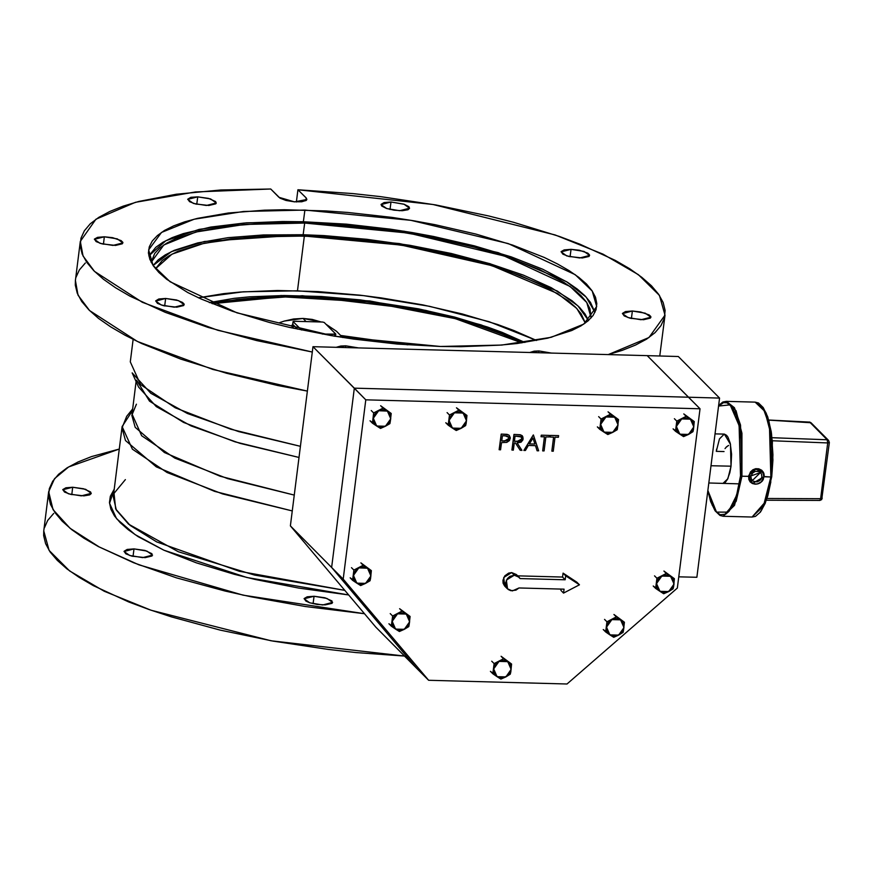 <?xml version="1.0" encoding="UTF-8"?>
<svg xmlns="http://www.w3.org/2000/svg" width="873" height="873" viewBox="0 0 873 873"><rect width="100%" height="100%" fill="white"/><g stroke="black" fill="none" stroke-linecap="round" stroke-linejoin="round"><path stroke-width="1.31" d="M529.791 352.485L539.001 351.001L538.783 352.725L539.001 351.001L534.123 351.197L529.791 352.485M336.476 347.279L345.675 345.806L345.468 347.519L345.675 345.806L340.808 345.992L336.476 347.279M322.672 604.934L309.729 602.796L304.099 598.791L314.04 596.248L313.101 603.723L314.04 596.248L307.209 596.772L304.142 598.594L305.856 601.082L309.446 602.697L317.139 604.465L325.236 604.924L332.056 603.308L331.958 600.951L324.92 597.776L314.04 596.248L326.982 598.387L332.613 602.392L322.672 604.934M174.262 307.176L161.319 305.037L155.689 301.032L165.641 298.49L164.691 305.965L165.641 298.49L158.81 299.024L155.732 300.836L157.456 303.324L163.382 305.648L176.837 307.165L183.657 305.55L184.127 304.044L182.446 302.342L176.521 300.017L165.641 298.49L178.583 300.628L184.214 304.633L174.262 307.176M142.626 557.618L129.684 555.479L124.053 551.474L134.006 548.931L133.056 556.407L134.006 548.931L127.174 549.466L124.097 551.278L125.81 553.766L131.747 556.09L145.191 557.607L152.022 555.992L151.913 553.646L144.885 550.47L134.006 548.931L146.937 551.07L152.568 555.075L142.626 557.618M112.966 245.466L100.024 243.327L94.393 239.322L104.334 236.779L103.396 244.254L104.334 236.779L97.514 237.314L94.437 239.126L96.15 241.614L102.086 243.938L115.531 245.455L122.351 243.84L122.831 242.334L121.151 240.632L112.617 237.718L104.334 236.779L117.277 238.918L122.907 242.923L112.966 245.466M81.32 495.908L68.389 493.769L62.758 489.764L72.699 487.221L71.761 494.696L72.699 487.221L65.868 487.756L62.801 489.567L64.515 492.056L70.44 494.38L83.895 495.897L89.679 494.893L91.228 493.572L90.617 491.936L83.579 488.76L72.699 487.221L85.641 489.36L91.272 493.365L81.32 495.908M206.312 205.504L193.369 203.365L187.739 199.36L197.691 196.818L196.741 204.293L197.691 196.818L190.86 197.353L187.782 199.164L189.506 201.652L195.432 203.976L208.887 205.493L215.707 203.878L216.22 203.158L215.598 201.532L208.571 198.357L197.691 196.818L210.633 198.957L216.264 202.962L206.312 205.504M399.627 210.699L386.684 208.571L381.054 204.566L391.006 202.023L390.056 209.498L391.006 202.023L384.175 202.547L381.097 204.358L381.719 205.995L386.401 208.472L394.094 210.229L402.202 210.688L407.986 209.695L409.535 208.363L408.913 206.726L404.232 204.249L391.006 202.023L403.948 204.162L409.579 208.167L399.627 210.699M579.672 258.015L566.73 255.876L561.099 251.871L571.051 249.329L570.102 256.804L571.051 249.329L564.22 249.864L561.143 251.675L562.867 254.163L568.792 256.487L582.247 258.004L589.068 256.389L589.537 254.883L587.856 253.181L579.334 250.267L571.051 249.329L583.993 251.468L589.624 255.473L579.672 258.015M640.978 319.725L628.036 317.586L622.405 313.582L632.347 311.039L631.408 318.514L632.347 311.039L625.515 311.574L622.449 313.385L624.162 315.873L630.088 318.198L643.543 319.714L650.363 318.099L650.843 316.593L649.163 314.891L640.629 311.977L632.347 311.039L645.289 313.178L650.92 317.183L640.978 319.725M303.149 234.75L204.369 241.45L171.468 251.631L153.059 265.468L158.253 259.827L165.27 254.872L174.262 250.376L197.789 242.901L227.918 237.685L263.493 234.935L303.149 234.75L324.036 235.623L366.933 239.267L409.928 245.324L451.374 253.53L489.688 263.602L523.385 275.137L551.179 287.686L571.99 300.781L579.53 307.372L585.041 313.909L588.533 320.478L577.97 305.866L557.269 291.047L489.895 263.668L399.376 243.611L303.149 234.75L304.633 223.008L303.149 234.75M151.16 262.293L163.808 244.997L195.847 232L244.309 224.437L304.633 223.008L408.673 233.124L504.299 255.996L570.047 286.497L586.743 302.495L591.163 317.881L589.962 308.595L586.525 302.178L581.014 295.631L573.474 289.039L563.991 282.459L539.569 269.571L508.675 257.47L472.5 246.623L432.43 237.434L390.002 230.265L346.854 225.398L304.633 223.008L264.977 223.193L229.403 225.954L199.273 231.159L175.746 238.635L166.754 243.141L159.737 248.085L154.75 253.443L151.171 262.206M297.464 290.774L243.316 291.789L198.4 297.802L223.619 293.655L240.49 291.997L277.592 290.545L317.968 291.637L360.058 295.216L381.25 297.9L422.892 304.928L462.221 313.942L497.73 324.592L513.619 330.409L536.579 340.525L489.066 321.733L429.472 306.27L363.506 295.609L297.464 290.774L304.382 235.994L297.464 290.774M155.525 268.753L171.992 254.119L204.162 243.261L249.503 237.052L304.382 235.994L401.307 245.073L491.837 265.643L557.618 293.514L576.78 308.453L585.336 323.054L581.047 313.691L575.645 307.274L568.247 300.803L547.818 287.948L520.537 275.628L487.461 264.312L449.857 254.425L409.175 246.361L366.976 240.424L324.887 236.845L284.511 235.765L265.457 236.168L230.537 238.875L200.965 243.993L177.885 251.326L169.056 255.745L162.16 260.601L155.525 268.753M209.247 302.571L302.385 295.74L425.588 310.297L481.001 324.832L524.88 342.445L502.226 332.384L487.538 327.004L454.713 317.161L418.353 308.824L360.265 299.843L321.34 296.536L284.02 295.532L249.722 296.864L234.117 298.402L209.247 302.571L281.182 295.543L369.781 300.978L456.95 317.75L524.88 342.445L502.226 332.384L487.538 327.004L454.713 317.161L418.353 308.824L360.265 299.843L321.34 296.536L284.02 295.532L249.722 296.864L234.117 298.402L209.247 302.571M303.4 221.775L246.306 222.888L199.197 229.359L165.815 240.686L148.836 255.942L155.82 247.31L162.967 242.268L172.123 237.685L183.199 233.615L210.655 227.111L244.276 223.041L282.776 221.535L303.4 221.775L304.884 210.033L303.4 221.775L346.395 224.197L390.351 229.163L412.154 232.534L433.565 236.463L474.377 245.815L511.229 256.869L542.69 269.19L567.57 282.317L577.228 289.028L584.899 295.74L590.508 302.396L594.993 312.305L586.241 297.136L566.424 281.608L498.188 252.624L404.144 231.225L303.4 221.775M440.429 346.483L334.457 336.181L237.063 312.883L170.104 281.815L153.091 265.523L148.585 249.951L161.45 232.425L194.09 219.188L243.436 211.484L304.884 210.033L410.845 220.334L508.239 243.622L575.209 274.689L592.221 290.993L596.728 306.565L583.862 324.079L551.223 337.316L501.877 345.021L440.429 346.483L461.053 346.712L499.552 345.206L517.056 343.482L547.742 338.167L571.706 330.561L580.861 325.978L588.009 320.937L593.094 315.48L596.041 309.675L596.848 303.553L595.495 297.202L591.992 290.665L586.383 283.998L578.701 277.287L569.054 270.575L557.498 263.952L544.174 257.459L512.713 245.127L475.861 234.073L435.049 224.721L413.638 220.793L391.835 217.421L347.88 212.466L326.164 210.917L284.26 209.793L264.486 210.218L228.257 213.023L197.571 218.337L184.683 221.873L173.607 225.943L164.451 230.527L157.304 235.568L152.218 241.024L149.272 246.841L148.465 252.952L149.818 259.303L153.321 265.85L158.93 272.507L166.601 279.218L187.804 292.564L201.139 299.057L232.6 311.377L269.451 322.432L289.454 327.342L331.675 335.712L353.478 339.084L397.433 344.049L440.429 346.483M133.143 339.411L130.306 361.88L140.498 384.513L175.255 407.833L230.647 429.221L300.432 446.278L238.7 431.633L187.335 413.442L150.767 393.286L132.172 372.902L138.545 387.088L156.278 406.611L191.122 425.915L240.097 443.386L299.013 457.507L235.077 441.891L183.505 422.445L149.556 401.144L136.668 380.159M136.09 381.621L131.998 414.031L141.688 435.714L174.796 458.074L227.613 478.622L294.277 495.078L220.094 476.221L164.462 452.541L135.184 427.344L131.878 415.297L136.384 404.188M132.641 408.88L126.683 416.356L122.013 427.934L125.526 440.505L156.3 466.782L214.649 491.434L292.269 510.956L222.473 493.9L167.081 472.511L132.336 449.18L122.133 426.559L132.401 410.779M122.133 426.559L113.272 496.748L116.316 510.105L128.582 524.106L178.365 551.692L254.556 575.056L344.813 590.399L239.289 571.313L156.725 541.947L130.186 525.426L115.683 508.904L114.047 493.332L125.374 479.593M297.955 189.725L432.997 204.478L555.163 234.979L603.014 254.185L638.414 274.7L659.442 295.401L664.964 315.186L648.934 337.524L608.328 354.591L622.154 350.389L635.522 345.064L646.522 339.128L655.034 332.646L661.003 325.673L664.364 318.263L665.084 310.504L663.153 302.451L658.602 294.168L651.465 285.755L641.808 277.265L629.717 268.786L615.301 260.394L580.043 244.167L559.506 236.474L513.586 222.299L488.607 215.947L435.736 204.969L380.584 196.632L352.779 193.555L297.955 189.725L306.161 197.996L297.955 189.725L296.405 201.947L297.955 189.725M659.748 355.977L664.953 315.273M312.348 352.026L256.706 340.568L208.025 327.342L165.27 312.338L130.012 296.111L115.596 287.719L103.505 279.24L93.848 270.761L86.711 262.337L82.16 254.065L80.229 246L80.949 238.242L84.31 230.832L90.268 223.859L98.791 217.377L109.78 211.441L123.158 206.115L138.785 201.445L176.215 194.21L220.738 190.008L270.75 188.994L280.069 198.116L285.995 200.441L294.136 201.816L301.752 201.772L306.27 200.343L306.783 199.622L306.161 197.996L306.827 199.426L294.496 201.838L278.967 197.265L270.75 188.994L195.454 191.929L135.457 202.329L95.954 219.276L80.349 241.33L83.011 256.029L94.502 271.416L142.31 302.32L217.966 330.332L312.348 352.026M551.725 353.074L539.001 351.001L551.725 353.074M358.41 347.869L345.675 345.806L358.41 347.869M80.349 241.33L75.405 280.462L78.068 295.161L89.559 310.548L137.367 341.452L213.023 369.454L307.405 391.159L277.8 385.495L226.784 373.338L180.864 359.163L141.677 343.482L125.068 335.243L110.653 326.851L98.562 318.372L88.904 309.893L81.767 301.469L77.217 293.197L75.285 285.133L75.416 280.375M85.325 262.991L79.367 269.964L76.006 277.374M114.232 489.109L109.529 503.23L116.578 518.649L135.042 534.582L163.949 550.208L246.841 577.446L348.622 594.917L298.697 588.042L255.102 579.399L234.433 574.325L196.381 562.91L163.884 550.176L138.196 536.622L128.222 529.693L120.299 522.763L114.505 515.888L110.882 509.134L109.485 502.564L110.314 496.257L114.232 489.109M364.51 613.741L305.354 606.506L251.097 596.805L225.07 591.01L176.379 577.784L133.634 562.79L98.376 546.563L83.961 538.172L71.859 529.693L62.201 521.203L55.064 512.778L50.514 504.507L48.593 496.453L49.314 488.684L52.675 481.285L58.633 474.301L67.156 467.819L78.144 461.893L91.512 456.557L119.295 449.038L68.618 466.913L54.584 478.633L48.702 491.772L53.024 509.603L70.091 528.285L99.162 546.978L138.927 564.864L243.152 595.113L364.51 613.741M48.702 491.772L43.759 530.904L49.128 550.437L69.654 570.898L104.247 591.196L151.073 610.249L271.045 640.76L404.57 656.081L355.955 652.524L328.15 649.447L272.998 641.12L220.127 630.142L171.435 616.916L149.218 609.605L128.691 601.923L93.433 585.696L79.017 577.293L66.915 568.825L57.258 560.335L50.121 551.911L45.571 543.639L43.65 535.586L43.77 530.817M53.69 513.433L47.731 520.417L44.37 527.816M305.823 200.659L306.161 197.996L305.823 200.659M678.299 356.479L647.209 355.638L678.299 356.479L719.57 398.033L688.491 397.193L647.209 355.638L688.491 397.193L719.57 398.033L696.927 577.293L678.79 576.813L696.927 577.293L719.57 398.033L678.299 356.479M725.059 448.624L726.587 446.79M727.875 445.83L726.02 447.358M728.584 445.437L727.209 446.289M722.953 483.413L725.288 482.442L727.482 479.43L729.861 472.719L731.039 466.226L711.026 465.691L731.039 466.226L731.563 454.276L730.221 443.397L727.995 437.209L726.609 435.3L724.339 434.154L730.428 444.324L731.039 466.226L727.831 478.72L722.986 483.413M417.087 668.674L331.653 567.472L354.307 388.201L688.491 397.193L647.209 355.638L313.025 346.646L354.307 388.201L688.491 397.193L700.015 408.804L365.831 399.812L343.187 579.083L428.621 680.285L567.035 684.006L677.372 588.075L700.015 408.804L365.831 399.812L313.025 346.646L290.382 525.917L331.653 567.472L354.307 388.201L688.491 397.193L354.307 388.201L365.831 399.812L343.187 579.083L290.382 525.917L375.805 627.12L417.087 668.674L331.653 567.472L354.307 388.201L331.653 567.472L343.187 579.083L428.621 680.285L375.805 627.12L290.382 525.917L313.025 346.646L647.209 355.638L700.015 408.804L677.372 588.075L567.035 684.006L428.621 680.285L417.087 668.674L331.653 567.472L417.087 668.674M504.485 585.794L503.121 583.208L502.913 580.196L504.769 575.885L508.621 573.092L511.665 572.579L514.306 575.231L509.821 576.431L507.409 578.537L505.543 582.848L505.762 585.859L508.173 589.45L510.836 590.694L515.91 590.148L518.944 587.922L512.331 590.879L507.497 588.849L506.384 580.13L514.306 575.231L511.665 572.579L503.743 577.479L504.856 586.187L507.464 588.828M509.286 435.409L507.737 434.503L509.308 435.42L510.214 438.552L506.613 442.436L501.517 442.556L500.6 449.781L499.192 449.737L501.167 434.077L499.192 449.737L501.167 434.077L506.875 434.328L509.134 435.256L506.886 434.339L501.178 434.088L499.203 449.748L500.6 449.781L501.517 442.556L506.787 442.393L509.526 440.538L510.247 437.548L509.145 435.267M533.261 434.95L523.92 450.413L533.261 434.95L523.909 450.403L525.437 450.446L528.438 445.492L535.476 445.688L537.146 450.763L538.663 450.806L533.458 434.95L538.663 450.806L537.146 450.763L535.476 445.688L528.438 445.492L525.437 450.446L523.92 450.413L533.261 434.95M537.135 450.752L535.476 445.688L537.135 450.752M517.765 575.885L562.572 577.086L563.063 573.168L576.78 582.182L579.421 584.834L576.78 582.182L563.063 573.168L565.704 575.831L563.063 573.168L562.572 577.086L565.202 579.737L562.572 577.086L517.765 575.885M560.892 590.388L561.055 589.057L560.892 590.388L563.521 593.051L560.892 590.388M519.14 577.271L520.133 578.526L565.202 579.737L565.704 575.831L579.421 584.834L563.521 593.051L564.023 589.133L518.944 587.922L564.023 589.133L563.521 593.051L579.421 584.834L565.704 575.831L565.202 579.737L520.133 578.526L517.678 576.147L514.306 575.231L519.14 577.26L516.51 574.62L511.665 572.579L516.423 574.532M550.186 437.013L550.394 435.409L558.578 435.638L558.371 437.242L554.988 437.155L553.209 451.199L551.812 451.155L553.591 437.111L550.197 437.024L550.405 435.42L558.578 435.638L550.394 435.409L550.186 437.013M551.801 451.145L553.58 437.111L551.801 451.145M541.02 436.762L541.227 435.158L549.412 435.387L549.204 436.991L545.821 436.904L544.043 450.948L542.646 450.915L544.414 436.86L541.031 436.773L541.238 435.169L549.412 435.387L541.227 435.158L541.02 436.762L541.238 435.169L549.412 435.387L549.204 436.991L545.821 436.904L544.043 450.948L542.646 450.915L544.425 436.871L542.635 450.904L544.425 436.871L541.031 436.773M520.188 450.304L515.397 442.927L520.199 450.304L521.923 450.359L517.122 442.982L521.028 442.218L522.949 439.872L522.96 436.882L520.33 434.776L522.229 435.78L523.167 438.879L517.122 442.982L521.923 450.359L520.199 450.304L515.397 442.927L514.262 442.906L515.397 442.927L520.188 450.304M511.949 450.075L513.924 434.427L520.319 434.765L513.935 434.438L511.96 450.086L513.357 450.13L514.262 442.906L513.357 450.13L511.96 450.086L513.935 434.438L511.949 450.075M558.578 435.638L558.371 437.242L554.988 437.155L553.209 451.199L551.812 451.155L553.591 437.111L550.197 437.024L550.405 435.42L558.578 435.638M529.398 443.91L532.966 438.006L534.953 444.062L529.398 443.91L534.953 444.062L532.966 438.006L534.953 444.062L529.398 443.899L534.942 444.051L532.956 438.017L529.398 443.91M514.47 441.291L515.125 436.074L520.057 436.369L521.563 437.537L521.596 439.534L520.09 441.061L514.47 441.291L517.307 441.389L514.47 441.291L517.307 441.389L521.781 438.846L517.307 441.389L521.017 440.396L521.781 438.846L521.159 436.969L515.125 436.074L514.47 441.291M513.935 434.438L520.537 434.83L513.924 434.427M521.181 436.991L521.77 438.835L521.476 437.373M501.713 440.952L502.379 435.736L506.875 435.965L508.479 436.947L508.752 438.857L507.497 440.559L501.713 440.952L504.43 441.061L501.713 440.941L504.43 441.061L508.817 438.519L504.419 441.051L507.78 440.341L508.817 438.519L508.195 436.587L508.817 438.508L508.621 437.22L505.216 435.813L502.379 435.736L501.713 440.952M501.178 434.088L507.737 434.503L501.167 434.077M497.108 676.651L500.916 679.052L510.29 674.218L510.792 671.883L511.567 664.058L503.481 658.744L494.096 663.589L492.819 673.738L497.108 676.651L493.703 668.914L499.04 661.407L507.77 661.647L511.174 669.384L505.849 676.881L510.29 674.218L511.567 664.058L501.08 656.332L503.481 658.744L499.04 661.407L494.096 663.589L491.706 661.177L494.096 663.589L493.703 668.914L492.819 673.738L490.419 671.337L500.916 679.052L505.849 676.881L497.108 676.651L493.943 672.297L493.703 668.914L495.438 664.549L499.04 661.407L502.401 660.392L505.773 660.708L509.406 663.098L510.934 666.001L510.956 670.529L508.697 674.687L505.849 676.881L501.331 677.95L497.108 676.651M609.921 634.835L613.719 637.235L623.093 632.39L623.595 630.066L624.381 622.242L616.283 616.927L606.91 621.762L605.622 631.921L609.921 634.835L606.517 627.098L611.842 619.59L620.583 619.83L623.988 627.567L618.651 635.064L623.093 632.39L624.381 622.242L613.894 614.516L616.283 616.927L611.842 619.59L606.91 621.762L604.52 619.361L606.91 621.762L606.517 627.098L605.622 631.921L603.232 629.509L613.719 637.235L618.651 635.064L609.921 634.835L606.757 630.481L606.735 625.952L608.241 622.733L611.842 619.59L615.214 618.575L618.586 618.892L622.209 621.27L623.977 625.275L623.769 628.713L621.5 632.87L617.571 635.544L613.01 636.024L609.921 634.835M659.955 591.327L663.753 593.727L673.127 588.893L673.629 586.558L674.414 578.734L666.317 573.419L656.943 578.264L655.656 588.413L659.955 591.327L656.551 583.59L661.876 576.093L670.617 576.322L674.021 584.059L668.685 591.556L673.127 588.893L674.414 578.734L663.927 571.007L666.317 573.419L661.876 576.093L656.943 578.264L654.554 575.853L656.943 578.264L656.551 583.59L655.656 588.413L653.266 586.012L663.753 593.727L668.685 591.556L659.955 591.327L656.791 586.972L656.769 582.444L658.275 579.225L660.85 576.704L665.248 575.067L668.62 575.383L672.243 577.773L673.781 580.676L673.803 585.205L671.544 589.362L667.605 592.036L664.178 592.625L659.955 591.327M679.805 434.197L683.603 436.598L692.987 431.753L693.478 429.429L694.264 421.594L686.167 416.29L676.793 421.124L675.516 431.284L679.805 434.197L676.4 426.461L681.726 418.953L690.467 419.193L693.871 426.93L688.546 434.427L692.987 431.753L694.264 421.594L683.777 413.878L686.167 416.29L681.726 418.953L676.793 421.124L674.403 418.724L676.793 421.124L676.4 426.461L675.516 431.284L673.116 428.872L683.603 436.598L688.546 434.427L679.805 434.197L676.64 429.843L676.619 425.315L678.125 422.096L681.726 418.953L685.098 417.938L688.47 418.254L692.103 420.633L693.86 424.638L693.653 428.076L691.394 432.233L688.546 434.427L684.028 435.485L679.805 434.197M604.029 432.157L607.826 434.568L617.211 429.723L618.488 419.564L610.402 414.249L601.017 419.095L599.74 429.254L604.029 432.157L600.624 424.42L605.96 416.923L614.69 417.152L618.095 424.889L612.77 432.386L617.211 429.723L617.473 428.567L618.488 419.564L608.001 411.838L610.402 414.249L605.96 416.923L601.017 419.095L598.627 416.683L601.017 419.095L600.624 424.42L599.74 429.254L597.339 426.842L607.826 434.568L612.77 432.386L604.029 432.157L600.864 427.803L600.842 423.274L602.348 420.055L604.924 417.534L609.321 415.897L612.693 416.214L616.327 418.604L617.855 421.506L617.877 426.035L615.618 430.193L612.77 432.386L608.252 433.455L604.029 432.157M452.487 428.076L456.284 430.487L465.658 425.642L466.16 423.318L466.946 415.483L458.849 410.168L449.475 415.013L448.187 425.173L452.487 428.076L449.082 420.35L454.407 412.842L463.137 413.082L466.553 420.819L461.217 428.316L465.658 425.642L466.946 415.483L456.459 407.767L458.849 410.168L454.407 412.842L449.475 415.013L447.074 412.602L449.475 415.013L449.082 420.35L448.187 425.173L445.797 422.761L456.284 430.487L461.217 428.316L452.487 428.076L450.206 425.751L449.082 422.63L449.66 418.08L451.559 415.035L454.407 412.842L457.779 411.827L461.151 412.143L464.774 414.522L466.313 417.425L466.553 420.819L464.818 425.184L461.217 428.316L456.699 429.374L452.487 428.076M376.71 426.046L380.508 428.447L389.882 423.601L390.384 421.277L391.169 413.453L383.072 408.138L373.699 412.984L372.411 423.132L376.71 426.046L373.306 418.309L378.631 410.801L387.372 411.041L390.777 418.778L385.44 426.275L389.882 423.601L391.169 413.453L380.683 405.727L383.072 408.138L378.631 410.801L373.699 412.984L371.298 410.572L373.699 412.984L373.306 418.309L372.411 423.132L370.021 420.731L380.508 428.447L385.44 426.275L376.71 426.046L373.546 421.692L373.524 417.163L375.03 413.944L378.631 410.801L382.003 409.786L385.375 410.103L388.998 412.493L390.537 415.395L390.558 419.924L389.052 423.143L385.44 426.275L380.923 427.334L376.71 426.046M356.861 583.175L360.658 585.587L370.032 580.741L370.534 578.406L371.32 570.582L363.223 565.268L353.849 570.113L352.561 580.272L356.861 583.175L353.456 575.438L358.781 567.941L367.522 568.17L370.927 575.907L365.591 583.404L370.032 580.741L371.32 570.582L360.833 562.856L363.223 565.268L358.781 567.941L353.849 570.113L351.448 567.701L353.849 570.113L353.456 575.438L352.561 580.272L350.171 577.861L360.658 585.587L365.591 583.404L356.861 583.175L354.58 580.84L353.467 577.719L354.034 573.168L355.933 570.134L358.781 567.941L363.299 566.872L367.522 568.17L369.792 570.505L370.916 573.626L370.709 577.053L368.439 581.211L364.499 583.895L361.073 584.474L356.861 583.175M395.6 629.073L399.398 631.474L408.771 626.628L409.273 624.304L410.059 616.469L401.962 611.155L392.588 616L391.3 626.159L395.6 629.073L392.195 621.336L397.521 613.828L406.261 614.068L409.666 621.805L404.33 629.302L408.771 626.628L410.059 616.469L399.572 608.754L401.962 611.155L397.521 613.828L392.588 616L390.198 613.588L392.588 616L392.195 621.336L391.3 626.159L388.911 623.748L399.398 631.474L404.33 629.302L395.6 629.073L392.435 624.719L392.414 620.19L393.919 616.96L397.521 613.828L400.893 612.813L404.264 613.13L407.887 615.509L409.655 619.514L409.448 622.951L407.178 627.109L403.25 629.782L398.688 630.262L395.6 629.073M770.892 476.953L765.075 502.15L752.1 517.056L763.406 506.111L770.892 476.953L763.94 476.505L762.293 481.034L759.816 483.064L756.826 484.111L752.406 483.566L750.158 481.863L748.859 479.353L748.663 476.363L750.474 471.987L752.821 469.827L755.723 468.681L758.757 468.757L762.162 470.678L763.973 473.733L764.213 476.778L770.892 476.953L769.462 425.838L763.373 408.509L755.189 402.126L764.955 411.51L770.87 434.056L770.892 476.953L771.688 476.756L770.892 476.953M771.634 476.636L772.365 441.465L768.84 420.862L761.867 406.305M740.555 475.807L736.594 495.318L728.18 512.135L716.569 512.167L707.883 490.561L708.614 493.965L712.248 505.216L716.864 512.473L720.29 514.764L725.638 514.153L729.13 511.087L733.931 502.761L737.86 490.659L740.555 475.807L741.985 476.178L740.555 475.807L741.788 459.482L741.472 443.102L738.678 423.601L736.386 415.69L732.054 407.025L727.002 402.802L723.444 402.671L718.566 406.021L730.134 404.81L739.115 425.566L740.555 475.807M707.85 490.844L710.655 501.549L715.118 510.858L719.854 515.376L723.193 516.281L736.168 501.375L741.985 476.178L734.499 505.336L723.193 516.281L752.1 517.056L755.483 516.325L760.459 512.069L765.326 503.208L771.688 476.756L772.954 459.962L771.306 431.971L767.683 416.727L763.275 407.56L758.528 403.031L755.189 402.126L726.281 401.34L734.455 407.724L740.555 425.064L741.985 476.178L748.663 476.363L741.985 476.178L741.952 433.281L736.048 410.736L726.281 401.34L722.899 402.071L718.632 405.465M716.58 449.071L716.253 451.341L724.023 451.548L716.253 451.341L719.461 438.846L724.306 434.154L715.042 433.903M770.892 481.82L767.76 495.886L765.021 503.601M761.889 509.614L760.219 511.916M763.144 407.855L766.134 413.18L768.687 420.295L771.481 433.685L772.943 454.8L772.223 471.289M764.246 475.228L763.22 479.724L761.147 482.158L758.353 483.718L755.276 484.22L752.406 483.566L750.158 481.863L748.859 479.353L748.663 476.363L750.474 471.987L752.821 469.827L755.723 468.681L758.757 468.757L761.463 470.056L763.395 472.337L764.246 475.228M820.62 498.723L827.669 442.917L772.376 440.745L827.669 442.917L820.62 498.723L822.279 498.287L820.62 498.723L819.823 500.447L820.62 498.723L767.04 498.527L820.62 498.723M772.059 437.657L827.222 439.817L809.653 422.128L768.742 420.088L811.061 422.739L809.435 422.019L828.63 440.429L827.222 439.817L827.669 442.917L829.328 442.48L827.669 442.917L827.222 439.817L772.059 437.657M768.709 419.989L809.216 422.106M828.63 440.429L829.328 442.48L828.63 440.429L811.061 422.739L809.435 422.019M719.385 405.159L718.544 406.207M748.848 475.392L755.745 469.172L763.329 472.85L763.919 476.767L761.212 481.896L757.306 483.926L754.468 484.002L751.915 483.009L750.005 481.11L748.903 477.149L750.955 476.996L751.304 478.993L753.148 481.252L757.077 481.918L759.914 480.445L761.234 478.731L761.878 476.713L761.398 473.733L759.346 471.649L755.341 471.333L752.624 473.035L751.096 475.85L749.099 475.578L750.267 472.882L752.308 470.711L756.356 469.085L759.161 469.303L762.522 471.529L763.919 476.767L752.679 483.435L748.619 476.964L750.955 476.996L749.623 475.654L752.362 480.619L760.514 472.511L751.096 475.85L748.848 475.392M763.329 472.839L761.878 470.405M761.889 470.405L763.133 472.468M212.084 303.739L236.747 299.592L252.024 298.086L285.624 296.776L322.192 297.758L360.309 300.999L398.535 306.368L435.376 313.669L452.836 317.958L484.995 327.604L499.389 332.875L521.847 342.871L455.237 318.601L369.639 302.113L282.634 296.798L212.084 303.739M303.029 318.438L306.128 321.548L303.029 318.438L312.239 319.453L320.926 321.951L303.029 318.438L284.38 321.002L293.677 318.951L303.029 318.438M336.531 331.304L325.978 324.189L336.531 331.304L342.674 337.491L336.531 331.304M340.645 335.439L407.866 344.857L340.645 335.439M279.829 322.595L284.38 321.002L279.829 322.595M292.411 324.647L291.484 325.913L292.411 324.647M293.906 328.346L291.484 325.913L292.782 324.44L297.431 329.121L292.782 324.44L293.142 321.591L301.48 329.994L293.142 321.591L292.782 324.44L291.484 325.913L293.906 328.346M293.994 321.231L322.584 321.995L293.994 321.231M334.686 336.214L334.916 334.403L322.235 334.053L335.821 334.184L324.221 322.421L322.584 321.995L324.221 322.421L335.756 334.032L334.916 334.403L334.686 336.214M292.815 324.036L292.728 324.68M335.472 336.345L335.734 334.283M739.311 483.849L708.832 483.031M829.328 442.48L821.689 499.607L819.823 500.447L766.461 500.24M293.077 321.46L292.728 324.254M335.821 334.163L335.548 336.356"/></g></svg>
